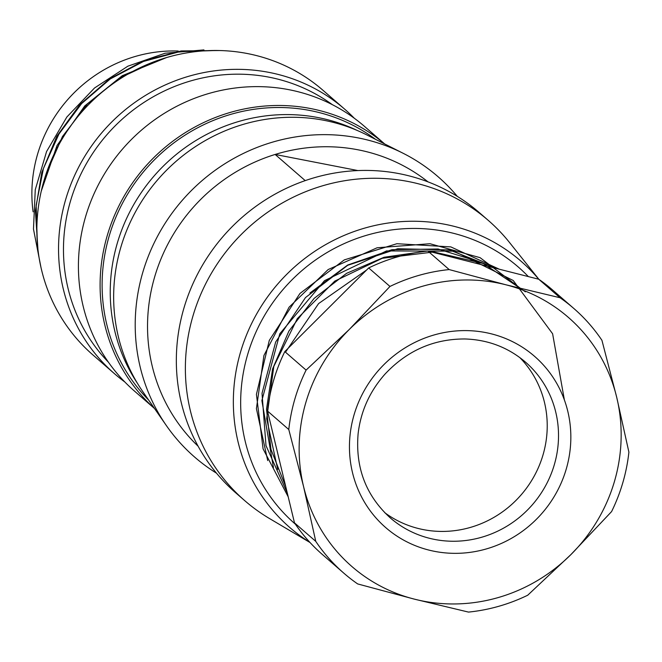 <?xml version="1.0" encoding="UTF-8"?>
<svg xmlns="http://www.w3.org/2000/svg" width="662" height="662" viewBox="0 0 662 662"><rect width="100%" height="100%" fill="white"/><g stroke="black" fill="none" stroke-linecap="round" stroke-linejoin="round"><path stroke-width="0.99" d="M375.511 139.318A173.27 165.806 131 0 0 275.624 107.534A173.27 165.806 131 0 0 116.686 215.34A173.27 165.806 131 0 0 148.685 400.105M203.921 49.907L165.103 53.233L127.849 66.2L94.517 88.005L66.862 117.009L46.572 151.54L35.26 189.737L33.472 229.06L40.961 267.349M216.333 50.486L179.584 51.702L143.53 61.434L110.231 78.96L81.616 103.578L58.943 134.047L43.427 168.529L36.153 205.294L37.312 242.606M156.414 60.887L119.483 78.091L87.541 103.901L62.468 136.537L46.034 174.123M41.259 191.161L57.015 145.541L84.753 105.912L122.23 75.716L166.468 57.586M37.933 249.309L35.392 210.814L41.805 172.418L56.783 136.322L79.804 104.662L109.404 79.01L143.795 60.681L181.173 50.949L219.337 50.527M354.261 118.217A175.331 167.784 131 0 0 344.679 109.164L322.998 90.305A175.331 167.784 131 0 0 212.436 50.502A175.331 167.784 131 0 0 49.187 165.45A175.331 167.784 131 0 0 92.87 354.898L114.551 373.757A175.331 167.784 131 0 0 124.845 381.991M344.679 109.164A175.331 167.784 131 0 0 234.125 69.361A175.331 167.784 131 0 0 70.875 184.309A175.331 167.784 131 0 0 114.551 373.757M332.341 104.67A171.21 163.837 131 0 0 234.919 74.202A171.21 163.837 131 0 0 78.199 179.973A171.21 163.837 131 0 0 108.386 362.155M384.672 143.952L364.555 126.45A175.331 167.784 131 0 0 254.001 86.648A175.331 167.784 131 0 0 90.752 201.596A175.331 167.784 131 0 0 134.427 391.043L154.544 408.537M384.614 143.919A175.331 167.784 131 0 0 275.682 105.506A175.331 167.784 131 0 0 112.838 219.42A175.331 167.784 131 0 0 154.511 408.487M178.235 51.032A139.235 133.244 131 0 0 33.1 211.823M309.899 293.051L347.716 265.007L391.945 249.698L438.078 249.003L481.531 262.566M538.934 279.364L509.674 242.706A185.641 177.656 131 0 0 488.341 220.446L479.305 212.593A185.641 177.656 131 0 0 181.231 318.339A185.641 177.656 131 0 0 235.639 492.743L244.675 500.596A185.641 177.656 131 0 0 269.674 518.636L310.039 542.534M488.341 220.446A185.641 177.656 131 0 0 190.267 326.2A185.641 177.656 131 0 0 244.675 500.596M457.301 196.366A185.641 177.656 131 0 0 403.183 153.303L366.74 134.891A175.331 167.784 131 0 0 118.275 256.972A175.331 167.784 131 0 0 143.083 392.036L166.369 425.575A185.641 177.656 131 0 0 216.524 473.198M403.183 153.303A185.641 177.656 131 0 0 140.104 282.566A185.641 177.656 131 0 0 166.369 425.575M305.223 180.618L275.135 154.453A175.331 167.784 131 0 0 152.152 286.439A175.331 167.784 131 0 0 198.12 446.213M357.927 170.573L275.135 154.453A175.331 167.784 -49 0 1 428.024 181.876M288.789 429.539L267.506 411.028A175.331 167.784 -49 0 1 284.809 351.596L368.684 267.936A175.331 167.784 -49 0 1 427.892 251.063L538.744 279.232A175.331 167.784 -49 0 1 552.629 290.03L573.904 308.542A175.331 167.784 -49 0 1 601.932 340.309L616.719 397.357A165.02 157.912 131 0 0 505.9 284.792A165.02 157.912 131 0 0 349.337 329.411A165.02 157.912 131 0 0 303.577 486.587L288.789 429.539A175.331 167.784 -49 0 1 306.092 370.099L284.809 351.596M343.785 573.127L322.502 554.615A175.331 167.784 -49 0 1 294.482 522.856L315.757 541.359L303.577 486.587A165.02 157.912 131 0 0 414.395 599.143A165.02 157.912 131 0 0 570.967 554.533A165.02 157.912 131 0 0 616.719 397.357L628.9 452.129A175.331 167.784 -49 0 1 611.597 511.569L570.967 554.533L527.722 595.221A175.331 167.784 -49 0 1 468.514 612.093L414.395 599.143L357.662 583.925A175.331 167.784 -49 0 1 343.785 573.127A175.331 167.784 -49 0 1 315.757 541.359M267.506 411.028L294.482 522.856M368.684 267.936L389.968 286.447A175.331 167.784 -49 0 1 449.175 269.575L427.892 251.063M389.968 286.447L349.337 329.411L306.092 370.099M573.904 308.542A175.331 167.784 -49 0 0 560.027 297.743L505.9 284.792L449.175 269.575M560.027 297.743L538.744 279.232M384.771 512.702A103.14 98.696 131 0 0 489.59 519.753A103.14 98.696 131 0 0 547.193 428.438A103.14 98.696 131 0 0 519.744 357.513M525.413 291.818L483.401 263.517L433.842 251.957L382.255 258.296L334.749 281.127L297.296 318.654L273.803 366.434L266.678 418.665L277.717 469.391M564.372 399.906L552.613 333.764L513.216 280.489L454.033 251.155L386.517 250.931L324.512 280.647L279.794 333.756L261.879 400.551L273.431 467.538M521.126 288.855L480.091 257.667L429.986 243.724L377.125 247.762L328.162 269.55L289.071 307.209L263.923 355.486L256.409 408.628L267.696 460.578M288.193 496.798L263.071 448.853L256.426 394.37L269.293 340.392L299.952 293.465L344.281 259.893L396.919 243.707L450.805 246.893L499.313 269.211M287.275 492.975L265.992 445.625L262.02 393.319L275.673 341.997L305.496 297.569L347.699 265.305L397.73 248.755L449.341 249.922L496.881 268.598M285.785 486.81L270.957 449.382L266.513 409.207L272.587 368.916L288.905 331.074L314.086 298.438L346.549 273.348L384.059 257.261L423.829 251.527M285.488 352.184L318.604 303.577L366.632 269.988M137.473 383.381A173.27 165.806 -49 0 1 131.821 208.058A173.27 165.806 -49 0 1 283.758 114.609A173.27 165.806 -49 0 1 357.389 130.538M528.359 276.592A170.159 162.835 131 0 0 364.39 235.953A170.159 162.835 131 0 0 245.147 364.009A170.159 162.835 131 0 0 295.368 524.155M538.785 279.265A176.34 168.744 131 0 0 366.955 227.471A176.34 168.744 131 0 0 237.997 361.75A176.34 168.744 131 0 0 309.915 542.401M540.457 361.874A113.45 108.568 -49 0 1 485.974 549.038A113.45 108.568 -49 0 1 354.013 415A113.45 108.568 -49 0 1 540.457 361.874M530.899 367.187A103.14 98.696 131 0 0 525.57 362.188C508.308 347.451 488.084 339.705 464.898 338.969C433.693 338.903 407.072 350.612 385.027 374.088C369.752 391.316 360.79 411.168 358.125 433.627C355.246 467.571 365.937 495.639 390.208 517.825A103.14 98.696 131 0 0 497.394 531.305A103.14 98.696 131 0 0 558.488 438.261A103.14 98.696 131 0 0 530.899 367.187"/></g></svg>
